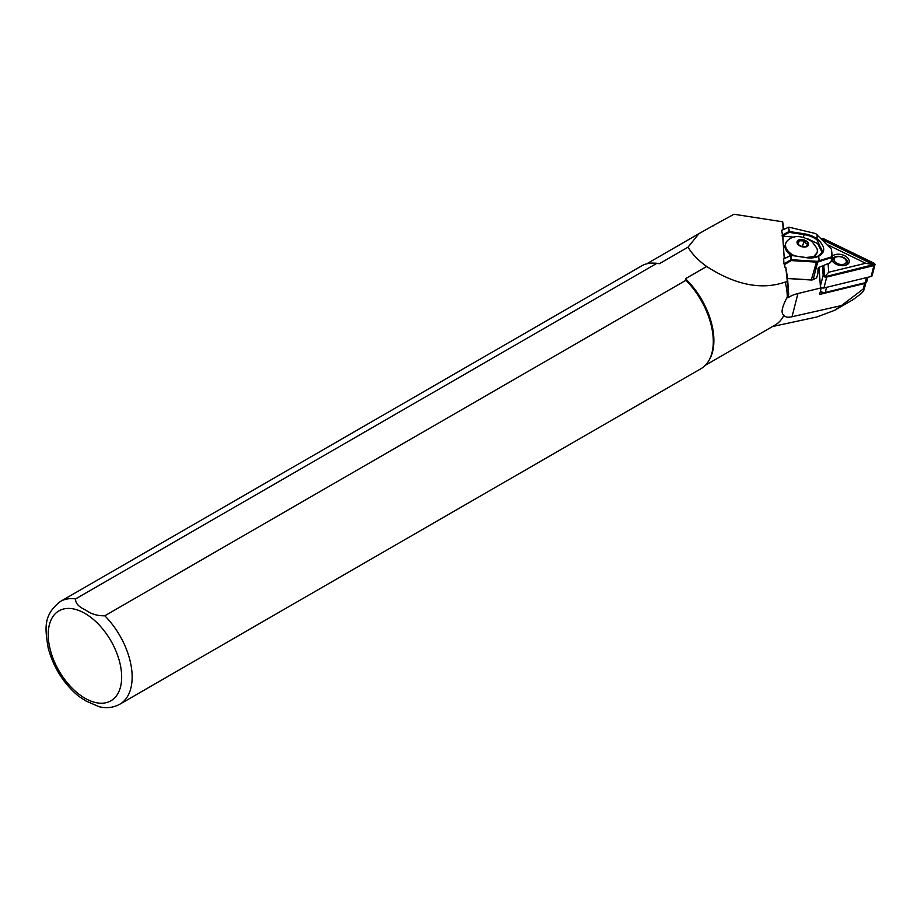 <?xml version="1.0" encoding="UTF-8"?>
<svg xmlns="http://www.w3.org/2000/svg" width="921" height="921" viewBox="0 0 921 921"><rect width="100%" height="100%" fill="white"/><g stroke="black" fill="none" stroke-linecap="round" stroke-linejoin="round"><path stroke-width="1.38" d="M831.663 259.63A9.049 5.468 14.3 0 0 832.895 261.783A9.049 5.468 14.3 0 0 833.655 262.543A9.049 5.468 14.3 0 0 845.064 265.444A9.049 5.468 14.3 0 0 847.861 258.145A9.049 5.468 14.3 0 0 839.791 254.3A9.049 5.468 14.3 0 0 832.319 256.36M834.092 262.922A7.564 4.582 -165.7 0 1 833.827 262.635A7.564 4.582 -165.7 0 1 832.757 259.25A7.564 4.582 -165.7 0 1 840.643 256.545M841.782 256.832A7.564 4.582 -165.7 0 1 846.353 259.595A7.564 4.582 -165.7 0 1 847.424 262.98A7.564 4.582 -165.7 0 1 844.499 265.559M823.639 240.277L873.453 264.661L825.803 276.565L824.525 275.943L823.811 265.375M822.269 239A1.784 1.082 -165.7 0 1 823.835 239.253L873.453 263.314A1.784 1.082 -165.7 0 1 873.592 265.236L826.402 276.714A1.784 1.082 -165.7 0 1 823.996 276.001A1.784 1.082 -165.7 0 1 823.719 275.414L823.052 265.674M821.889 238.643A2.372 1.439 -165.7 0 1 824.111 238.976L873.73 263.038A2.372 1.439 -165.7 0 1 874.95 264.741L872.175 275.644A2.372 1.439 -165.7 0 1 871.128 276.496L823.95 287.974A2.372 1.439 -165.7 0 1 820.726 287.018A2.372 1.439 -165.7 0 1 820.369 286.235L819.068 267.297M874.95 264.741A2.372 1.439 -165.7 0 1 873.902 265.593L826.713 277.071A2.372 1.439 -165.7 0 1 823.501 276.116A2.372 1.439 -165.7 0 1 823.132 275.333L822.488 265.904M828.163 245.067L865.671 263.256L828.693 272.248L828.094 263.625M824.951 276.461L828.693 272.248M873.453 264.661L865.671 263.256M820.473 290.99L820.473 290.99A3.557 2.153 -165.7 0 0 820.772 291.289A3.557 2.153 -165.7 0 0 825.262 292.441A3.557 2.153 -165.7 0 1 825.262 292.441L826.586 287.329M806.128 246.575L807.544 243.789L805.553 243.259L804.079 240.888L799.209 240.761L797.805 243.547M806.623 241.647A5.434 3.27 16.1 0 0 800.153 239.897A5.434 3.27 16.1 0 0 797.69 243.282A5.434 3.27 16.1 0 0 798.956 244.905A5.434 3.27 16.1 0 0 807.095 245.999A5.434 3.27 16.1 0 0 806.623 241.647M810.618 257.834A16.325 9.797 16.1 0 0 817.111 252.504A16.325 9.797 16.1 0 0 816.823 248.175L811.977 241.532C801.995 235.477 794.098 234.947 788.295 239.955A16.325 9.797 16.1 0 0 785.751 243.455A16.325 9.797 16.1 0 0 789.919 252.861A16.325 9.797 16.1 0 0 794.512 255.796M817.042 252.734L812.759 257.684M772.489 326.541L816.892 316.974L834.587 310.331L841.414 305.576L792.037 316.732C787.674 317.699 784.98 317.158 783.955 315.109C780.628 313.485 781.756 307.441 787.317 296.965L788.618 294.156L785.797 267.366L785.037 267.343L784.577 264.546L791.243 260.574L816.662 262.14A2.97 1.784 16.1 0 0 818.262 261.875L831.893 257.454L831.145 261.219L830.385 262.681L818.815 267.401L818.044 268.264L817.848 273.744L816.662 277.854L813.139 279.65A2.97 1.784 -163.9 0 1 812.518 279.869A2.97 1.784 -163.9 0 1 811.528 279.926L787.582 278.441M834.587 310.331L853.076 299.659L861.02 293.707C863.564 291.255 864.497 289.539 863.817 288.584L841.414 305.576M788.618 294.156L787.812 297.886A38.578 23.336 -165.7 0 1 797.931 293.534L821.267 287.859L819.586 294.455L864.646 283.495A2.97 1.796 14.3 0 0 865.153 283.323A2.97 1.796 14.3 0 0 865.959 282.448L864.266 289.125L863.817 288.584M99.123 706.741L85.641 700.846L78.343 696C63.514 683.463 53.476 667.483 48.203 648.073C45.221 629.55 42.527 615.205 60.51 601.401L641.649 265.881A59.347 34.261 -120 0 1 653.093 263.107A59.347 34.261 -120 0 1 656.719 263.418L75.58 598.938C75.338 603.22 78.688 606.904 85.641 609.99C90.983 613.996 97.361 615.942 104.787 615.792L685.926 280.283L685.466 278.718L706.66 266.48C735.511 285.084 761.713 290.265 785.256 282.033L786.787 281.838M821.405 291.842A2.072 1.255 14.3 0 0 821.59 292.015A2.072 1.255 14.3 0 0 824.203 292.682A2.072 1.255 14.3 0 0 824.226 292.682L825.228 292.441M783.886 229.341L782.677 221.8L733.979 214.259L713.821 225.254A58.898 34.008 -120 0 0 713.061 225.979M783.218 229.651L782.677 221.8M788.675 294.467L787.547 277.981L785.797 267.366M787.317 296.965A58.61 33.835 -120 0 0 785.256 282.033M99.077 706.729C106.64 708.502 113.571 707.65 119.857 704.185L700.996 368.676A59.347 34.261 -120 0 0 709.124 360.146L709.78 358.96A58.61 33.835 -120 0 0 685.466 278.718M713.821 225.254L698.958 233.658L688.033 247.173L659.424 263.682A58.61 33.835 -120 0 0 654.451 263.13L653.093 263.107M705.302 365.326L775.194 324.986A58.61 33.835 -120 0 0 783.955 315.109M659.424 263.682L656.719 263.418M688.033 247.173C692.166 254.092 698.371 260.528 706.66 266.48M709.124 360.146A59.347 34.261 -120 0 0 685.926 280.283M818.09 256.383L818.642 256.257C825.78 252.216 825.389 246.506 817.468 239.115A19.134 11.489 16.1 0 0 804.286 233.796L789.343 231.539L788.595 227.257L781.676 230.331L783.184 239.149M785.037 267.343L784.577 264.546M831.87 256.786L831.985 257.443L831.87 256.786L817.963 261.092A2.372 1.428 -163.9 0 1 816.685 261.311L791.277 259.734L790.978 255.382L783.644 259.031L783.978 263.982M831.985 257.443L831.41 249.142L832.377 257.04M787.593 278.533L811.286 280.007A2.372 1.428 16.1 0 0 812.08 279.949A2.372 1.428 16.1 0 0 812.276 279.903M789.044 227.188L814.774 233.358A2.372 1.428 -163.9 0 1 816.11 233.969L831.41 249.142M807.717 238.804L817.618 243.547L822.303 252.642M784.255 258.594L782.746 236.455L782.113 236.029L794.363 237.192M790.529 255.336L786.937 251.283M803.411 237.296L804.171 234.625A18.547 11.133 -163.9 0 1 816.95 239.771L822.672 251.709L818.504 256.176M805.794 257.627L790.932 255.255A0.599 0.599 0 0 0 790.575 255.313L791.243 260.574L790.828 259.803L783.967 263.89M782.159 236.041L789.239 232.368L788.894 231.608L782.01 235.189M816.95 239.771L817.169 234.774M783.644 258.905L790.736 255.382M805.91 257.65A19.134 11.489 16.1 0 0 818.642 256.257L819.23 261.38M799.209 240.761L798.231 244.169M804.079 240.888L802.444 246.552M867.881 277.29L866.834 281.435A3.557 2.153 -165.7 0 1 865.256 282.712L824.203 292.682M825.803 276.565L826.402 276.714M820.369 286.235L823.132 275.333M823.95 287.974L826.713 277.071M871.128 276.496L873.902 265.593M823.374 240.013L823.835 239.253M824.525 275.943L823.719 275.414M872.993 265.087L873.592 265.236M872.924 264.177L873.453 263.314M847.055 263.809L847.182 263.302A7.414 4.49 -165.7 0 1 846.825 264.131M844.534 258.513A6.228 3.765 -165.7 0 1 844.569 263.947A6.228 3.765 -165.7 0 1 835.934 262.612A6.228 3.765 -165.7 0 1 835.888 257.178A6.228 3.765 -165.7 0 1 844.534 258.513M785.751 243.455L785.394 244.675A16.325 9.797 16.1 0 0 789.562 254.081A16.325 9.797 16.1 0 0 791.151 255.29M798.599 245.055A5.94 3.569 16.1 0 0 806.784 246.632A5.94 3.569 16.1 0 0 806.969 241.498A5.94 3.569 16.1 0 0 798.795 239.921A5.94 3.569 16.1 0 0 798.599 245.055M863.253 289.021L864.646 283.495M84.939 698.222A51.933 29.979 -120 0 0 121.664 677.027A51.933 29.979 -120 0 0 84.939 613.421A51.933 29.979 -120 0 0 48.226 634.627A51.933 29.979 -120 0 0 84.939 698.222M119.857 704.185A59.347 34.261 -120 0 0 104.787 615.792M792.037 316.732L797.931 293.534M75.58 598.938A59.347 34.261 -120 0 0 60.51 601.401M811.286 280.007L816.685 261.311M813.139 279.65L817.963 261.092M788.595 227.257L789.239 232.368L804.171 234.625L804.286 233.796M822.672 251.721L818.251 256.176L805.875 257.512L790.851 255.37M865.256 282.712L866.546 277.612M832.734 260.551A7.414 4.49 -165.7 0 1 832.803 259.653C835.301 255.704 839.365 255.313 845.029 258.49C847.308 261.161 848.034 262.773 847.182 263.302M646.703 263.82L698.958 233.658M831.053 261.725L832.365 257.051M790.759 255.508C785.705 250.765 783.921 247.162 785.394 244.675M821.59 292.015L820.772 291.289"/></g></svg>
